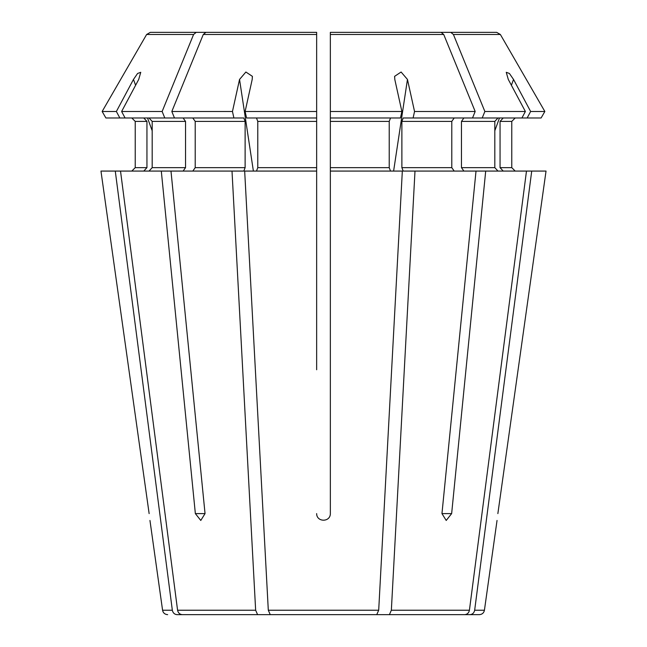 <?xml version="1.0" encoding="UTF-8"?>
<svg xmlns="http://www.w3.org/2000/svg" width="647" height="647" viewBox="0 0 647 647"><rect width="100%" height="100%" fill="white"/><g stroke="black" fill="none" stroke-linecap="round" stroke-linejoin="round"><path stroke-width="0.97" d="M119.841 117.98L116.371 111.486L102.145 111.486L105.898 117.98L243.814 117.98L245.124 121.41L245.124 167.646L243.814 171.075L170.986 171.075L205.042 513.605L200.788 520.455L195.354 513.605L205.042 513.605M192.798 117.98L195.216 121.41L195.216 167.646L192.798 171.075M233.899 117.98L232.459 111.486L171.819 111.486A748753.075 529448.374 -90 0 1 203.271 34.493L205.9 32.35L316.65 32.35L205.9 32.35M174.48 117.98L171.819 111.486M232.006 171.075L255.646 610.226L257.595 614.65L182.284 614.65C179.737 614.399 178.168 612.927 177.577 610.226L120.52 171.075L100.964 171.075L149.133 513.605C150.217 522.372 150.217 522.372 149.133 513.605L100.964 171.075M170.986 171.075L161.297 171.075L195.354 513.605M161.297 171.075L120.52 171.075M257.595 614.65L286.799 614.65M149.02 117.98L152.182 121.41L152.182 167.646L149.02 171.075M183.109 117.98L185.535 121.41L185.535 167.646L183.109 171.075M164.791 117.98L162.13 111.486L121.62 111.486A931335.626 860441.919 -90 0 1 138.717 79.435L140.747 72.31L137.585 73.475L133.476 79.435A931335.618 860441.919 -90 0 0 116.371 111.486M125.081 117.98L121.62 111.486M162.13 111.486A748753.164 529448.438 -90 0 1 193.582 34.493L196.211 32.35L150.33 32.35L271.069 32.35L196.211 32.35M105.898 117.98L102.145 111.486A748753.116 748753.116 0 0 1 146.626 34.493L150.33 32.35M143.78 117.98L146.942 121.41L146.942 167.646L143.78 171.075M146.942 121.41L135.231 121.41L131.802 117.98L135.231 121.41L135.231 167.646L131.802 171.075L135.231 167.646L146.942 167.646M115.279 171.075L172.337 610.226C172.919 612.927 174.488 614.399 177.043 614.65L222.244 614.65M102.145 111.486A748753.116 748753.116 -60 0 1 146.626 34.493L193.582 34.493M316.65 369.744L316.65 111.486L316.65 117.98L246.556 117.98L245.124 111.486A931336.144 356406.913 -90 0 1 252.201 79.435L252.362 76.322L245.884 72.019L239.544 79.435A931335.885 356406.816 -90 0 0 232.459 111.486M546.036 171.075L497.866 513.605C496.783 522.372 496.783 522.372 497.866 513.605L546.036 171.075L531.721 171.075L474.663 610.226C474.081 612.927 472.512 614.399 469.957 614.65L360.201 614.65M366.242 32.35L441.1 32.35L330.35 32.35L330.35 117.98L330.35 111.486L401.876 111.486A931335.1 356406.509 -90 0 0 394.799 79.435L394.638 76.322L401.1 72.019L407.456 79.435A931336.144 356406.913 -90 0 1 414.541 111.486L475.181 111.486A748753.124 529448.406 -90 0 0 443.729 34.493L441.1 32.35M330.35 357.751L330.35 351.822M541.102 117.98L544.855 111.486L530.629 111.486L527.159 117.98L541.102 117.98L544.855 111.486A748753.116 748753.116 0 0 0 500.374 34.493L496.67 32.35L390.804 32.35M503.22 117.98L500.058 121.41L511.769 121.41L515.198 117.98L511.769 121.41L511.769 167.646L515.198 171.075L511.769 167.646L500.058 167.646L503.22 171.075M469.957 614.65L479.338 614.65L469.957 614.65M500.058 121.41L500.058 167.646M485.703 171.075L451.646 513.605L446.212 520.455L441.958 513.605L476.014 171.075L531.721 171.075M544.855 111.486A748753.116 748753.116 -120 0 0 500.374 34.493L453.418 34.493L450.789 32.35L375.931 32.35M527.159 117.98L521.919 117.98L525.38 111.486L484.87 111.486A748753.164 529448.438 -90 0 0 453.418 34.493M525.38 111.486A931335.626 860441.919 -90 0 0 508.283 79.435L506.253 72.302L509.407 73.467L513.524 79.435A931336.144 860442.405 -90 0 1 530.629 111.486M496.67 32.35L450.789 32.35M497.98 117.98L494.818 121.41L494.818 167.646L497.98 171.075M463.891 117.98L461.465 121.41L461.465 167.646L463.891 171.075M521.919 117.98L482.209 117.98L484.87 111.486M526.48 171.075L469.423 610.226C468.832 612.927 467.263 614.399 464.716 614.65L372.858 614.65M476.014 171.075L414.994 171.075L391.354 610.226L389.405 614.65M454.202 117.98L451.784 121.41L451.784 167.646L454.202 171.075M482.209 117.98L403.186 117.98L401.876 121.41L401.876 167.646L403.186 171.075L414.994 171.075M472.52 117.98L475.181 111.486M413.101 117.98L414.541 111.486M390.529 117.98L389.219 121.41L389.219 167.646L390.529 171.075M401.876 111.486L400.444 117.98L330.35 117.98L330.35 171.075L402.329 171.075L378.697 610.226L376.748 614.65L270.252 614.65L268.303 610.226L244.671 171.075L316.65 171.075M256.471 117.98L257.781 121.41L257.781 167.646L256.471 171.075M316.65 32.35L316.65 111.486L245.124 111.486M316.65 513.605C316.658 522.372 330.358 522.372 330.35 513.605L330.35 171.075M245.124 121.41L195.216 121.41M245.124 167.646L195.216 167.646M255.646 610.226L177.577 610.226M185.535 121.41L152.182 121.41M185.535 167.646L152.182 167.646M172.337 610.226L162.575 610.226L149.958 520.455M497.042 520.455L484.425 610.226L474.663 610.226M494.818 121.41L461.465 121.41M494.818 167.646L461.465 167.646M469.423 610.226L391.354 610.226M451.784 121.41L401.876 121.41M451.784 167.646L401.876 167.646M443.729 34.493L330.35 34.493M389.219 121.41L330.35 121.41M389.219 167.646L330.35 167.646M316.65 121.41L257.781 121.41M316.65 167.646L257.781 167.646M316.65 34.493L203.271 34.493M378.697 610.226L268.303 610.226M494.818 130.751L499.468 117.98M511.397 85.275L513.524 79.435M152.182 130.751L147.532 117.98M135.603 85.275L133.476 79.435M253.389 171.075L239.544 79.435M393.611 171.075L407.456 79.435M451.646 513.605L441.958 513.605M162.575 610.226C163.149 612.935 164.839 614.415 167.662 614.65M484.425 610.226C483.851 612.935 482.161 614.415 479.338 614.65M252.33 76.33L252.427 76.936M394.573 76.944L394.67 76.33"/></g></svg>
